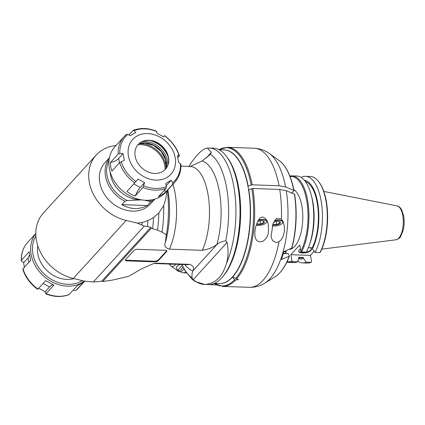 <?xml version="1.0" encoding="UTF-8"?>
<svg xmlns="http://www.w3.org/2000/svg" width="425" height="425" viewBox="0 0 425 425"><rect width="100%" height="100%" fill="white"/><g stroke="black" fill="none" stroke-linecap="round" stroke-linejoin="round"><path stroke-width="0.64" d="M247.945 186.123L252.211 184.817L279.05 185.762L285.589 186.973L293.744 190.379L293.893 190.91L292.586 192.35L291.476 192.844M248.152 185.9A66.853 28.411 -88 0 0 224.267 149.924M219.582 283.549A66.853 28.411 -88 0 0 232.427 277.185L232.475 276.856M232.762 276.537L232.895 276.675A66.853 28.411 -88 0 0 248.8 189.582L248.593 189.816M289.122 256.27A60.424 25.681 92 0 1 275.103 276.797L264.759 283.146A67.389 28.64 -88 0 0 286.237 190.655L294.652 194.321C297.346 212.681 296.438 230.6 291.927 248.088L283.879 251.595A66.725 28.358 92 0 1 281.366 259.478L289.122 256.27L289.34 255.627L288.23 253.757A1.376 0.685 17.7 0 0 288.177 253.683L283.395 253.289M286.237 190.655L279.698 189.444L252.859 188.503L248.8 189.582M278.933 241.852L276.123 242.537L272.622 240.704L271.044 236.879L272.94 223.954L276.346 218.54L281.414 218.971L283.348 222.137L284.437 226.764L284.357 231.327L283.348 235.721L281.451 239.519L278.933 241.852A69.583 29.569 92 0 1 249.427 287.327L222.588 286.386A69.583 29.569 -88 0 0 235.562 280.048L238.441 279.576L236.587 278.922A69.583 29.569 -88 0 0 252.859 188.503M268.51 231.466C268.148 235.822 266.193 239.132 262.65 241.405C258.326 242.563 255.776 240.869 255 236.316C254.394 230.748 255.542 225.415 258.432 220.304C261.795 213.175 268.202 219.491 268.318 225.425L268.51 231.466M274.752 220.432A6.821 2.763 -10 0 1 278.906 219.991A6.821 2.763 -10 0 1 282.928 221.765A6.821 2.763 -10 0 1 282.444 223.093A6.821 2.763 -10 0 1 282.381 223.167M274.47 220.873A6.55 2.651 -10 0 1 278.842 220.352A6.55 2.651 -10 0 1 282.237 223.332A6.55 2.651 -10 0 1 272.239 225.887M272.685 224.607A4.213 1.705 170 0 0 276.516 224.878A4.213 1.705 170 0 0 280.064 223.327A4.213 1.705 170 0 0 278.683 221.436A4.213 1.705 170 0 0 273.743 222.185M272.962 223.906L273.1 224.469L276.659 224.597L279.788 223.178L279.358 221.637L278.449 221.404M273.1 224.469L272.988 223.842M276.659 224.597L276.112 221.489M208.733 284.532L216.931 284.984M209.35 284.649L208.872 284.532M169.479 264.169A11.831 5.026 -88 0 0 171.02 266.061A11.831 5.026 -88 0 0 175.488 264.254M182.176 265.333L177.459 270.512A15.768 6.699 -88 0 0 182.952 266.953M177.459 270.512L176.168 267.091L179.897 264.408M168.709 264.015A9.552 4.059 -88 0 0 169.363 264.164L172.199 264.265A9.552 4.059 -88 0 0 172.858 264.164M169.363 264.164A9.552 4.059 -88 0 0 170.021 264.063M235.562 280.048L234.568 279.714L232.427 277.185M232.895 276.675L236.587 278.922M258.708 219.868A6.821 2.763 -10 0 1 262.863 219.428A6.821 2.763 -10 0 1 266.884 221.202A6.821 2.763 -10 0 1 266.401 222.53A6.821 2.763 -10 0 1 266.337 222.604M258.427 220.309A6.55 2.651 -10 0 1 262.799 219.789A6.55 2.651 -10 0 1 266.193 222.769A6.55 2.651 -10 0 1 256.19 225.33M256.642 224.044A4.213 1.705 170 0 0 260.472 224.32A4.213 1.705 170 0 0 264.015 222.764A4.213 1.705 170 0 0 262.639 220.873A4.213 1.705 170 0 0 257.699 221.622M256.913 223.343L257.051 223.906L260.615 224.033L263.744 222.615L263.314 221.074L262.406 220.841M257.051 223.906L256.939 223.279M260.615 224.033L260.068 220.926M219.045 149.743L224.145 149.919A66.853 28.411 92 0 1 250.192 217.727A66.853 28.411 92 0 1 219.459 283.544L214.365 283.363M222.429 277.026L223.438 275.852A66.853 28.411 -88 0 0 240.566 217.393A66.853 28.411 -88 0 0 227.572 157.872L226.653 156.634A68.218 28.99 92 0 1 237.92 186.745A68.218 28.99 92 0 1 222.429 277.026A68.218 28.99 92 0 1 208.548 284.527L204.457 284.383A68.218 28.99 -88 0 0 207.607 284.091C216.628 282.381 222.891 275.506 226.392 263.484C228.278 257.55 228.544 250.516 227.194 242.377L225.733 240.906C222.615 241.182 219.741 242.324 217.122 244.322L192.828 270.98C192.063 272.696 191.808 274.986 192.068 277.849L193.168 279.714C198.305 283.698 203.118 285.159 207.607 284.091M226.392 263.484A68.218 28.99 -88 0 0 233.83 186.602A68.218 28.99 -88 0 0 209.238 148.033L213.329 148.176A68.218 28.99 92 0 1 226.653 156.634M188.843 166.43C195.468 156.023 201.216 149.988 206.088 148.325L207.421 148.059L211.326 152.378L206.04 158.18M192.828 270.98L192.892 270.805C194.507 267.877 193.396 265.721 189.55 264.339L156.618 263.187A49.114 20.873 92 0 1 153.919 263.5L186.846 264.653A49.114 20.873 92 0 0 189.55 264.339M167.28 190.506A66.629 28.316 92 0 1 166.361 234.876L162.068 232.199L157.537 230.18L151.252 228.283L102.712 281.547L111.961 280.192L128.531 276.388L141.509 268.871L153.691 263.516L156.618 263.187M166.361 234.876L165.261 242.813A55.255 23.481 -88 0 0 167.838 189.895M172.986 184.248A49.114 20.873 92 0 1 169.389 249.172C165.33 247.844 163.954 245.724 165.261 242.813M169.389 249.172L202.316 250.325C208.362 249.294 213.217 247.345 216.872 244.487L217.122 244.322M125.566 259.601L133.928 250.426A2.731 1.105 -10 0 1 137.477 249.326L165.245 250.298A2.731 1.105 -10 0 1 166.855 251.01A2.731 1.105 -10 0 1 166.637 251.568L158.27 260.748A2.731 1.105 -10 0 1 154.727 261.848L126.953 260.87A2.731 1.105 -10 0 1 125.348 260.164A2.731 1.105 -10 0 1 125.566 259.601M190.278 166.478L202.146 160.958L210.024 154.652L211.326 152.378M116.099 145.393L113.007 145.961A42.293 34.239 42.3 0 0 96.268 154.998A42.293 34.239 42.3 0 0 92.549 192.573A42.293 34.239 42.3 0 0 126.145 220.458L137.259 223.098L142.136 222.472L147.948 220.649L153.542 217.595L158.854 212.92L163.694 205.588L165.899 198.486L166.706 191.138M154.796 199.144L150.222 204.165A30.696 24.847 -137.7 0 1 110.792 201.854A30.696 24.847 -137.7 0 1 104.842 162.812L109.416 157.792M93.378 281.961L144.303 226.079A4319.466 1749.996 -10 0 1 147.433 226.557L150.817 227.327L101.692 281.233L97.166 281.722A4319.328 1749.938 -10 0 1 93.378 281.961L84.474 281.138L73.265 278.481A42.293 34.239 -137.7 0 1 39.668 250.601A42.293 34.239 -137.7 0 1 43.393 213.026L96.268 154.998M144.303 226.079L137.259 223.098M147.433 226.557A78.285 33.267 -88 0 0 147.948 220.649M141.923 224.937A79.486 33.782 -88 0 0 142.136 222.472M152.612 228.597A76.457 32.491 -88 0 0 153.542 217.595M151.252 228.283L150.817 227.327M101.692 281.233L102.712 281.547M37.798 245.804A27.285 22.089 42.3 0 0 47.632 271.161A27.285 22.089 42.3 0 0 73.785 278.609M35.886 236.002A32.746 26.504 42.3 0 0 32.89 253.794A32.746 26.504 42.3 0 0 52.472 279.995A32.746 26.504 42.3 0 0 82.253 280.622M35.806 233.575A34.106 27.609 42.3 0 0 31.115 254.347A34.106 27.609 42.3 0 0 52.626 282.216A34.106 27.609 42.3 0 0 84.251 281.095M29.585 254.777L28.018 257.906L23.63 262.719L21.659 261.258L21.415 260.217L29.134 251.749L30.642 260.318L22.753 269.179C25.436 277.323 30.425 284.059 37.719 289.377L45.703 280.633L53.917 285.18L45.778 293.84L45.167 291.773L38.691 288.187M45.778 293.84C53.991 297.102 61.747 297.362 69.062 294.621L77.01 285.988L83.714 281.966L75.937 290.493L74.524 290.519L73.334 290.025M23.63 262.719L24.363 267.213M53.816 285.127C52.636 284.553 51.213 285.164 49.555 286.955L45.167 291.773M157.537 230.18A73.971 31.439 -88 0 0 158.854 212.92M162.068 232.199A70.789 30.085 -88 0 0 163.694 205.588M152.235 199.777A29.899 24.204 -137.7 0 1 149.441 201.285L150.344 202.183L147.284 205.541C139.039 209.833 130.56 209.536 121.837 204.648L124.897 201.291L127.33 200.51A29.899 24.204 -137.7 0 1 109.023 160.4M121.837 204.648L147.284 205.541M149.441 201.285L144.468 200.223M141.668 199.899L127.33 200.51M140.93 199.771A27.285 22.089 -137.7 0 1 139.416 199.766A27.285 22.089 -137.7 0 1 110.075 171.652M166.202 185.757L171.153 180.242L172.656 182.84L172.731 184.285A34.106 27.609 42.3 0 0 174.664 182.405L165.421 192.546A34.106 27.609 -137.7 0 1 133.041 197.375A34.106 27.609 -137.7 0 1 109.353 168.491A34.106 27.609 -137.7 0 1 115 146.598L124.249 136.452A34.106 27.609 42.3 0 0 118.145 154.073L110.431 162.536C114.176 161.67 116.923 160.299 118.665 158.435L123.053 153.616L119.792 153.574L118.145 154.073M172.731 184.285L165.012 192.753L158.312 196.775L166.026 188.312L166.329 186.639L165.867 183.414L171.153 180.242M142.928 187.499L135.214 195.968C132.095 195.059 129.354 193.545 127.001 191.42L138.12 179.084L144.59 182.67L142.928 187.499A34.106 27.609 42.3 0 0 166.026 188.312M123.053 153.616L124.249 160.374L119.659 162.642L111.945 171.11L110.702 167.009L110.431 162.536M128.849 134.975L133.121 130.379L133.987 130.682L135.745 132.483L130.459 135.655L127.659 134.481L126.246 134.507L124.249 136.452A34.106 27.609 42.3 0 1 126.183 134.571L126.246 134.507M163.413 136.765L164.464 135.623L163.492 136.813L157.016 133.227L156.4 131.16C148.192 127.898 140.436 127.638 133.121 130.379M174.664 182.405C179.037 177.475 181.124 171.466 180.933 164.374L178.553 162.281L177.363 155.523L179.43 155.821L177.82 157.787M175.185 157.664A25.84 20.915 42.3 0 0 136.574 136.287A25.84 20.915 42.3 0 0 143.677 176.582A25.84 20.915 42.3 0 0 175.185 157.664M164.873 189.577L165.012 192.753M135.214 195.968C136.829 192.222 138.492 189.396 140.202 187.483L144.59 182.67M154.737 173.427A18.418 14.907 -137.7 0 1 137.429 162.462A18.418 14.907 -137.7 0 1 138.199 144.436A18.418 14.907 -137.7 0 1 161.856 145.823A18.418 14.907 -137.7 0 1 165.426 169.251A18.418 14.907 -137.7 0 1 154.737 173.427M165.346 169.336A18.418 14.907 42.3 0 0 168.311 157.606A18.418 14.907 42.3 0 0 167.886 155.762A18.418 14.907 42.3 0 0 151.401 140.739A18.418 14.907 42.3 0 0 138.12 144.527M168.199 157.022A22.275 18.031 42.3 0 0 150.121 140.542M166.09 168.284A23.189 18.769 42.3 0 0 141.116 143.661A23.189 18.769 42.3 0 0 139.097 143.687M137.886 144.798A22.403 18.137 -137.7 0 1 140.972 144.665A22.403 18.137 -137.7 0 1 165.097 169.596M125.402 259.834A2.731 1.105 170 0 0 126.847 260.259L154.615 261.232A2.731 1.105 170 0 0 158.164 260.132L166.526 250.957A2.731 1.105 170 0 0 166.69 250.723M285.85 250.777L286.232 251.425L285.844 251.791L283.842 251.717M286.232 251.425A51.845 22.031 92 0 1 285.462 253.364M285.844 251.791A52.525 22.323 92 0 1 285.228 253.353M293.818 189.704A30.324 12.888 92 0 1 302.573 222.657A30.324 12.888 92 0 1 289.112 249.427M287.082 261.572A42.638 18.121 -88 0 0 291.98 261.014L290.87 254.702L299.71 245.002L300.82 251.313A42.638 18.121 -88 0 0 307.126 203.092A42.638 18.121 -88 0 0 290.062 176.572M286.848 262.066A43.318 18.408 -88 0 0 288.968 262.432A43.318 18.408 -88 0 0 292.713 261.673L297.511 261.842L298.871 258.358L298.695 257.353L303.429 257.518A38.452 16.341 92 0 1 300.661 257.97L298.791 257.906M292.713 261.673L291.98 261.014M297.744 261.248A43.318 18.408 -88 0 0 302.473 262.905A43.318 18.408 -88 0 0 306.218 262.145L311.068 262.315L311.573 261.699L310.462 255.388L290.87 254.702M306.218 262.145L303.604 258.522L303.429 257.518M298.733 258.719A39.514 16.793 -88 0 0 303.604 258.522M311.068 262.315A43.318 18.408 92 0 1 307.328 263.075L302.473 262.905M305.511 176.322L310.362 176.492A43.318 18.408 92 0 1 318.824 181.863L319.287 182.484A42.638 18.121 92 0 1 320.413 252.004L319.908 252.615L315.058 252.445A43.318 18.408 -88 0 0 321.73 204.866A43.318 18.408 -88 0 0 305.511 176.322A43.318 18.408 -88 0 0 301.766 177.082L301.538 177.671M310.462 255.388L314.213 251.276M309.926 247.738A6.497 2.635 -10 0 1 311.483 249.066A6.497 2.635 -10 0 1 305.543 252.79A6.497 2.635 -10 0 1 298.685 251.324A6.497 2.635 -10 0 1 300.422 249.05M308.385 247.679L312.269 247.817L312.444 248.822L315.058 252.445M300.82 251.313L301.553 251.972L306.351 252.142A6.497 2.635 170 0 0 311.419 248.837M301.553 251.972A43.318 18.408 -88 0 0 308.226 204.393A43.318 18.408 -88 0 0 292.007 175.849L296.804 176.019A43.318 18.408 92 0 1 311.132 194.639L311.727 196.871A39.514 16.793 92 0 1 310.117 242.84L309.363 245.028A43.318 18.408 92 0 1 306.351 252.142A6.497 2.635 170 0 1 298.674 251.085M311.132 194.639A43.318 18.408 92 0 1 309.363 245.028M292.007 175.849A43.318 18.408 -88 0 0 289.861 176.067M318.824 181.863A43.318 18.408 92 0 1 319.908 252.615M312.444 248.822A39.514 16.793 -88 0 0 318.251 206.571A39.514 16.793 -88 0 0 304.257 180.136M305.331 181.475A38.452 16.341 92 0 1 317.937 208.053A38.452 16.341 92 0 1 312.269 247.817M297.511 261.842A43.318 18.408 92 0 1 293.771 262.602L288.968 262.432M285.589 186.973A67.389 28.64 -88 0 0 269.307 153.494L279.177 160.544A60.424 25.681 92 0 1 293.744 190.379M269.307 153.494C264.892 150.291 259.893 148.543 254.304 148.245A69.583 29.569 92 0 1 279.05 185.762M279.698 189.444A69.583 29.569 92 0 1 281.414 218.971M252.211 184.817A69.583 29.569 -88 0 0 227.465 147.305L218.928 149.68M294.392 194.066A60.424 25.681 92 0 1 291.635 248.381M283.326 253.512L288.177 253.683M186.469 272.956L183.398 272.85A17.738 7.538 -88 0 0 185.831 272.011M183.892 268.765A16.639 7.071 92 0 1 177.841 270.932L183.398 272.85M234.568 279.714A69.179 29.399 92 0 1 214.301 283.395M218.987 149.712A69.179 29.399 92 0 1 251.18 184.96M251.828 188.647A69.179 29.399 92 0 1 235.7 278.471M192.068 277.849A64.276 27.317 92 0 1 181.921 264.483M193.168 279.714L227.194 242.377M210.444 154.174A64.276 27.317 92 0 1 225.733 240.906M202.146 160.958A55.42 23.55 92 0 1 216.872 244.487M180.944 166.154L190.294 166.483A49.114 20.873 92 0 1 208.457 197.152A49.114 20.873 92 0 1 202.316 250.325M73.265 278.481L126.145 220.458M192.892 270.805A55.42 23.55 92 0 1 184.896 264.584M21.415 260.217A34.106 27.609 -137.7 0 1 27.513 242.595L35.806 233.5M37.984 289.101A34.106 27.609 -137.7 0 1 22.929 268.786M69.296 294.456A34.106 27.609 -137.7 0 1 46.197 293.643M84.671 281.159L77.934 288.548A34.106 27.609 -137.7 0 1 75.995 290.429M28.018 257.906L28.799 262.342M43.164 283.417L49.555 286.955M150.344 202.183A30.696 24.847 42.3 0 0 154.626 199.197M109.379 157.962A30.696 24.847 42.3 0 0 124.897 201.291M119.659 162.642A34.106 27.609 42.3 0 0 134.714 182.957M119.452 162.871L118.665 158.435M164.353 135.766A33.086 26.78 -137.7 0 1 179.095 155.656M133.987 130.682A33.086 26.78 -137.7 0 1 156.602 131.474M119.792 153.574A33.086 26.78 -137.7 0 1 127.659 134.481M135.963 181.555A33.086 26.78 -137.7 0 1 121.215 161.665M166.329 186.639A33.086 26.78 -137.7 0 1 143.714 185.842M180.524 163.742A33.086 26.78 -137.7 0 1 172.656 182.84M166.759 185.056L166.154 185.422M140.202 187.483L133.811 183.945M142.115 141.674A21.08 17.064 -137.7 0 1 145.122 141.536A21.08 17.064 -137.7 0 1 167.817 165.091M139.065 143.613A20.124 16.288 -137.7 0 1 144.893 142.811A20.124 16.288 -137.7 0 1 166.164 168.311M166.106 168.396A20.124 16.288 42.3 0 0 144.84 142.869A20.124 16.288 42.3 0 0 138.986 143.682M166.526 250.957L166.637 251.568M158.27 260.748L158.164 260.132M154.615 261.232L154.727 261.848M126.953 260.87L126.847 260.259M395.935 239.806C398.65 238.908 400.233 237.75 400.695 236.343L403.213 230.201C404.308 225.595 404.483 220.942 403.75 216.24L401.662 209.764C400.292 207.453 398.777 206.173 397.125 205.913A17 7.225 92 0 1 403.229 219.752A17 7.225 92 0 1 398.735 238.149A17 7.225 92 0 1 395.935 239.806L321.773 249.13M254.304 148.245L227.465 147.305M264.759 283.146C260.132 286.03 255.021 287.422 249.427 287.327M282.784 220.942L282.928 221.765M289.398 256.02C285.6 266.204 280.835 273.126 275.103 276.797M171.02 266.061L177.841 270.932M222.588 286.386L214.242 283.417M266.767 220.538L266.884 221.202M279.177 160.544C286.121 165.856 291.061 175.881 293.999 190.623M181.788 264.477L184.87 270.47L192.084 279.273L195.139 281.493L204.457 284.383M209.238 148.033L207.421 148.059M77.934 288.548L75.937 290.493M21.25 260.626C21.059 253.534 23.147 247.525 27.513 242.595M179.43 155.821C176.742 147.677 171.758 140.941 164.464 135.623M138.911 143.751L144.654 142.965L153.59 145.393L161.224 151.518L165.718 159.89L166.048 168.475M397.125 205.913L323.797 191.415"/></g></svg>
